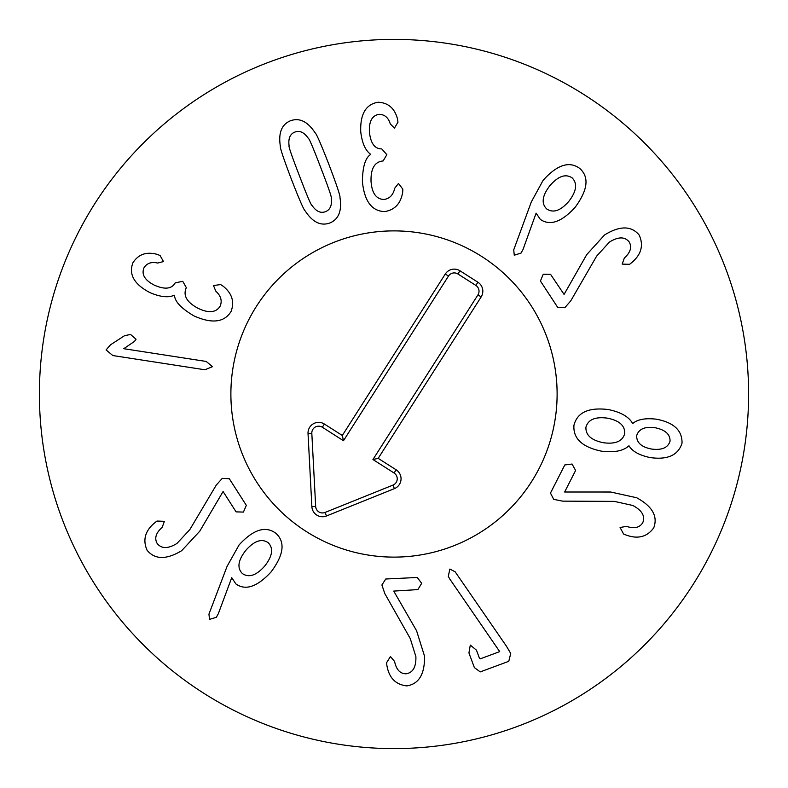 <?xml version="1.0" encoding="UTF-8"?>
<svg xmlns="http://www.w3.org/2000/svg" width="788" height="788" viewBox="0 0 788 788"><rect width="100%" height="100%" fill="white"/><g stroke="black" fill="none" stroke-linecap="round" stroke-linejoin="round"><path stroke-width="1.18" d="M123.765 348.7L206.21 361.446L212.474 366.676L204.919 369.779L112.822 355.546L106.085 349.931L110.527 344.789L124.524 335.708L130.542 334.447L136.048 339.254L134.462 341.411L123.765 348.7M220.62 284.576L223.063 286.133C232.056 293.382 234.716 301.853 231.022 311.546C224.284 322.44 211.962 323.917 194.055 315.958C181.348 308.482 174.828 301.617 174.512 295.382L174.237 295.244C168.337 297.903 160.2 297.007 149.848 292.575C134.137 284.291 128.503 274.342 132.945 262.739C138.392 254.297 146.401 251.49 156.979 254.317L160.062 255.499L163.49 261.567L157.698 263.054C151.424 261.596 146.844 263.192 143.958 267.841C141.318 274.421 144.746 280.173 154.241 285.108C164.741 289.777 171.735 289.029 175.202 282.862L182.747 281.316L186.352 287.699L186.037 288.349C183.062 295.746 187.042 302.385 197.975 308.266C208.672 313.407 216.06 312.708 220.148 306.158C222.364 300.829 220.906 295.815 215.764 291.127L213.489 285.532L220.62 284.576M568.897 201.275C576.599 191.189 577.653 183.377 572.078 177.852C565.567 173.518 558.16 176.148 549.847 185.732C542.164 195.749 541.12 203.481 546.714 208.938C553.206 213.341 560.603 210.79 568.897 201.275M522.986 249.579L521.075 253.056L514.269 255.214L513.727 249.855L531.309 201.945L543.09 180.353C557.106 164.751 569.32 160.782 579.751 168.445C589.394 177.024 587.878 189.947 575.201 207.214C561.647 222.088 550.024 226.146 540.322 219.379L536.106 213.154L522.986 249.579M570.758 300.858L564.799 307.714L557.727 307.428L540.42 281.011L543.247 274.244L550.576 274.362L564.08 294.416L586.715 254.632L604.563 234.952C619.792 225.595 631.326 225.624 639.166 235.031C643.855 245.403 641.274 254.672 631.434 262.847L629.573 264.315L622.185 264.108L624.342 258.021C630.499 252.465 632.114 247.107 629.179 241.946C624.815 236.528 618.216 236.587 609.38 242.123L596.654 256.11L570.758 300.858M651.646 449.061C661.851 450.381 667.988 447.751 670.056 441.172C670.224 434.286 665.269 429.815 655.183 427.756C644.958 426.308 638.792 428.928 636.674 435.636C636.507 442.659 641.501 447.141 651.646 449.061M624.697 433.646C625.111 425.687 619.368 420.526 607.45 418.162C595.285 416.527 588.114 419.541 585.937 427.214C585.523 435.104 591.345 440.275 603.381 442.728C615.418 444.334 622.52 441.31 624.697 433.646M628.814 445.9C623.131 451.012 613.98 452.755 601.352 451.15C582.076 447.082 572.945 438.433 573.96 425.224C577.269 412.39 588.705 407.169 608.257 409.543C620.727 412.094 628.824 416.714 632.557 423.373L632.853 423.422C637.63 419.354 645.441 417.935 656.296 419.186C673.75 422.427 682.329 430.425 682.024 443.161C678.202 455.277 667.505 460.064 649.923 457.542C639.255 455.208 632.321 451.347 629.12 445.949L628.814 445.9M562.642 501.138L553.728 499.365L550.467 493.091L564.799 464.95L572.068 464.034L575.614 470.456L564.641 491.998L610.69 492.017L636.635 497.73C652.326 506.3 658.029 516.317 653.754 527.802C647.086 537.022 637.758 539.396 625.78 534.914L623.574 534.018L620.087 527.507L626.44 526.364C634.32 528.945 639.777 527.684 642.801 522.572C645.333 516.091 642.003 510.388 632.803 505.472L614.345 501.385L562.642 501.138M449.643 578.806L448.293 576.343L449.869 569.064L455.168 571.822L506.536 646.347L510.713 653.459L508.792 661.309L480.247 671.898L474.376 667.603L468.939 652.947L470.298 645.086L476.454 650.159L479.39 658.059L480.325 658.817L499.71 651.617L449.643 578.806M384.8 593.581L381.904 584.972L385.736 579.013L417.276 577.476L421.679 583.337L417.867 589.601L393.734 591.089L416.576 630.755L424.515 656.109C424.87 673.976 418.999 683.915 406.913 685.905C395.596 684.703 388.908 677.788 386.849 665.161L386.524 662.806L390.444 656.542L394.601 661.487C396.266 669.603 400.068 673.71 406.017 673.799C412.902 672.775 416.192 667.052 415.887 656.631L410.262 638.575L384.8 593.581M216.217 485.162L222.255 478.365L229.318 478.74L246.329 505.344L243.433 512.082L236.095 511.875L223.083 491.515L199.748 531.21L181.673 550.694C166.347 559.874 154.812 559.716 147.07 550.221C142.5 539.8 145.179 530.56 155.118 522.493L156.999 521.045L164.387 521.331L162.151 527.399C155.935 532.885 154.261 538.224 157.137 543.425C161.441 548.891 168.041 548.901 176.936 543.464L189.819 529.615L216.217 485.162M242.389 573.556C248.85 578.018 256.297 575.516 264.719 566.07C272.53 556.062 273.682 548.271 268.156 542.686C261.705 538.273 254.268 540.814 245.846 550.32C238.025 560.268 236.873 568.02 242.389 573.556M227.062 566.395L239.079 544.941C253.332 529.408 265.615 525.557 275.938 533.358C285.483 542.045 283.828 554.949 270.954 572.078C257.174 586.883 245.482 590.833 235.878 583.928L231.731 577.663L218.266 613.852L216.316 617.319L209.5 619.388L208.948 614.108L227.062 566.395M402.826 189.169L402.698 192.065C400.875 203.471 394.837 209.982 384.593 211.588C371.798 211.154 364.391 201.196 362.401 181.703C362.579 166.958 365.297 157.895 370.557 154.527L370.537 154.212C365.297 150.409 362.027 142.914 360.737 131.724C360.116 113.965 365.957 104.134 378.24 102.233C388.267 102.765 394.68 108.32 397.477 118.899L397.979 122.17L394.424 128.148L390.257 123.874C388.405 117.698 384.751 114.516 379.274 114.329C372.261 115.294 368.961 121.125 369.405 131.823C370.567 143.258 374.684 148.952 381.766 148.902L386.849 154.675L383.106 160.979L382.387 161.028C374.487 162.121 370.695 168.868 371.03 181.289C371.877 193.119 376.162 199.187 383.874 199.472C389.597 198.753 393.222 195 394.739 188.214L398.472 183.456L402.826 189.169M320.795 167.736C313.269 148.006 309.093 138.186 308.275 138.274C304.158 132.335 299.686 130.266 294.87 132.079C290.082 133.95 288.152 138.471 289.068 145.652C288.398 146.135 291.865 156.221 299.479 175.921C307.044 195.759 311.23 205.609 312.038 205.481C316.155 211.42 320.627 213.489 325.434 211.677C330.221 209.805 332.162 205.284 331.246 198.103C331.925 197.66 328.448 187.534 320.795 167.736M328.96 164.603C336.771 185.21 340.446 196.212 339.983 197.611C342.031 210.888 338.633 219.359 329.788 223.014C320.765 226.215 312.58 222.196 305.212 210.957C303.932 210.238 299.302 199.6 291.314 179.053C283.542 158.546 279.878 147.583 280.331 146.144C278.282 132.857 281.68 124.396 290.526 120.741C299.538 117.54 307.734 121.559 315.092 132.798C316.392 133.556 321.011 144.165 328.96 164.603M748.6 394A354.6 354.6 0 0 1 216.7 701.093A354.6 354.6 0 0 1 216.7 86.907A354.6 354.6 0 0 1 748.6 394M230.884 394A163.116 163.116 0 0 1 475.558 252.741A163.116 163.116 0 0 1 475.558 535.259A163.116 163.116 0 0 1 230.884 394M448.48 276.076L343.469 440.728L322.331 427.244A6.836 6.836 0 0 0 311.821 433.361L315.673 506.477A6.836 6.836 0 0 0 325.05 512.456L392.956 485.113A6.836 6.836 0 0 0 394.079 473.007L372.941 459.522L477.952 294.87A6.836 6.836 0 0 0 475.863 285.433L457.926 273.988A6.836 6.836 0 0 0 448.48 276.076L445.279 274.037A10.638 10.638 0 0 1 459.965 270.786L477.902 282.222A10.638 10.638 0 0 1 481.153 296.918L378.191 458.36L396.128 469.796A10.638 10.638 0 0 1 394.384 488.639L326.468 515.982A10.638 10.638 0 0 1 311.871 506.674L308.029 433.567A10.638 10.638 0 0 1 324.37 424.033L342.307 435.478L445.279 274.037M342.307 435.478L343.469 440.728M378.191 458.36L372.941 459.522M531.526 481.714A163.116 163.116 0 0 1 249.274 469.244A163.116 163.116 0 0 1 401.2 231.042A163.116 163.116 0 0 1 531.526 481.714M324.37 424.033L322.331 427.244M308.029 433.567L311.821 433.361M311.871 506.674L315.673 506.477M326.468 515.982L325.05 512.456M394.384 488.639L392.956 485.113M396.128 469.796L394.079 473.007M481.153 296.918L477.952 294.87M477.902 282.222L475.863 285.433M459.965 270.786L457.926 273.988"/></g></svg>
